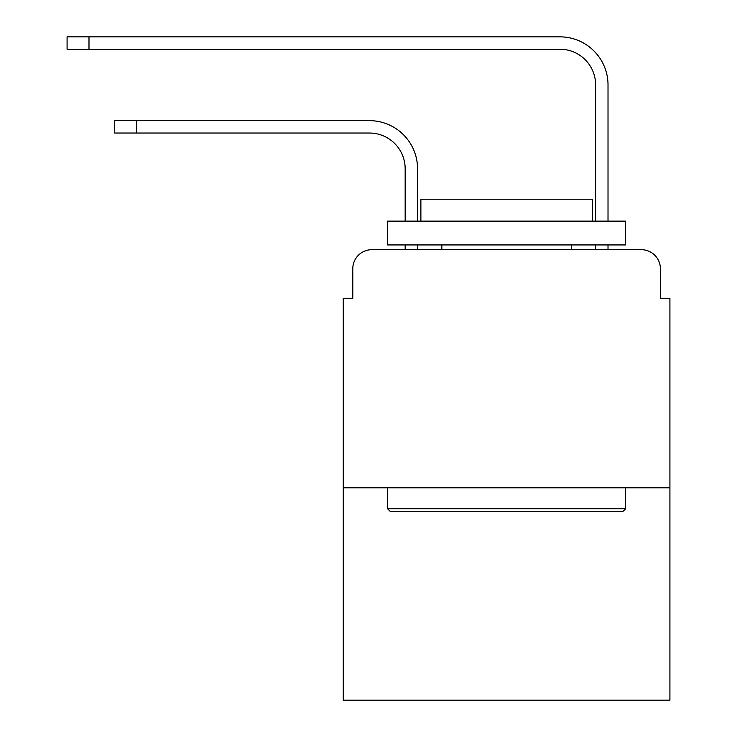 <?xml version="1.0" encoding="UTF-8"?>
<svg xmlns="http://www.w3.org/2000/svg" width="737" height="737" viewBox="0 0 737 737"><rect width="100%" height="100%" fill="white"/><g stroke="black" fill="none" stroke-linecap="round" stroke-linejoin="round"><path stroke-width="1.11" d="M352.783 268.747L352.783 298.264L352.783 268.747A19.042 19.042 0 0 1 371.835 249.696L405.166 249.696L405.166 244.933M669.915 487.783L343.267 487.783L343.267 700.15L669.915 700.15L669.915 298.264L660.389 298.264L660.389 268.747A19.042 19.042 0 0 0 641.347 249.696L371.835 249.696M343.267 487.783L343.267 298.264L352.783 298.264M417.547 249.696L417.547 244.933L417.547 249.696L417.547 244.933L417.547 249.696L417.547 244.933L417.547 249.696L417.547 244.933L417.547 249.696L417.547 244.933L417.547 249.696L417.547 244.933L417.547 249.696L417.547 244.933L417.547 249.696L417.547 244.933L417.547 249.696L417.547 244.933L417.547 249.696L417.547 244.933L417.547 249.696L432.306 249.696M580.867 249.696L595.634 249.696L595.634 244.933M608.016 249.696L608.016 244.933L608.016 249.696L608.016 244.933L608.016 249.696L608.016 244.933L608.016 249.696L608.016 244.933L608.016 249.696L608.016 244.933L608.016 249.696L608.016 244.933L608.016 249.696L608.016 244.933L608.016 249.696L608.016 244.933L608.016 249.696L608.016 244.933L608.016 249.696L608.016 244.933L608.016 249.696L641.347 249.696M660.389 298.264L660.389 268.747M417.547 168.745L417.547 221.128L417.547 168.745A48.089 48.089 0 0 0 369.449 120.656L136.603 120.656L136.603 133.038L114.705 133.038L114.705 120.656L136.603 120.656M136.603 133.038L369.449 133.038A35.717 35.717 0 0 1 405.166 168.745L405.166 221.128M608.016 84.939L608.016 221.128L608.016 84.939A48.089 48.089 0 0 0 559.917 36.85L88.993 36.85L88.993 49.232L67.085 49.232L67.085 36.85L88.993 36.85M88.993 49.232L559.917 49.232A35.717 35.717 0 0 1 595.634 84.939L595.634 221.128M369.449 133.038A35.717 35.717 0 0 1 405.166 168.745A35.717 35.717 0 0 0 369.449 133.038A35.717 35.717 0 0 1 405.166 168.745A35.717 35.717 0 0 0 369.449 133.038A35.717 35.717 0 0 1 405.166 168.745A35.717 35.717 0 0 0 369.449 133.038A35.717 35.717 0 0 1 405.166 168.745A35.717 35.717 0 0 0 369.449 133.038A35.717 35.717 0 0 1 405.166 168.745A35.717 35.717 0 0 0 369.449 133.038A35.717 35.717 0 0 1 405.166 168.745A35.717 35.717 0 0 0 369.449 133.038A35.717 35.717 0 0 1 405.166 168.745A35.717 35.717 0 0 0 369.449 133.038A35.717 35.717 0 0 1 405.166 168.745A35.717 35.717 0 0 0 369.449 133.038A35.717 35.717 0 0 1 405.166 168.745A35.717 35.717 0 0 0 369.449 133.038A35.717 35.717 0 0 1 405.166 168.745M559.917 49.232A35.717 35.717 0 0 1 595.634 84.939A35.717 35.717 0 0 0 559.917 49.232A35.717 35.717 0 0 1 595.634 84.939A35.717 35.717 0 0 0 559.917 49.232A35.717 35.717 0 0 1 595.634 84.939A35.717 35.717 0 0 0 559.917 49.232A35.717 35.717 0 0 1 595.634 84.939A35.717 35.717 0 0 0 559.917 49.232A35.717 35.717 0 0 1 595.634 84.939A35.717 35.717 0 0 0 559.917 49.232A35.717 35.717 0 0 1 595.634 84.939A35.717 35.717 0 0 0 559.917 49.232A35.717 35.717 0 0 1 595.634 84.939A35.717 35.717 0 0 0 559.917 49.232A35.717 35.717 0 0 1 595.634 84.939A35.717 35.717 0 0 0 559.917 49.232A35.717 35.717 0 0 1 595.634 84.939A35.717 35.717 0 0 0 559.917 49.232A35.717 35.717 0 0 1 595.634 84.939M622.774 511.589L390.407 511.589L387.542 508.733L625.63 508.733L622.774 511.589M387.542 221.128L625.63 221.128L625.63 244.933L387.542 244.933L387.542 221.128M592.299 221.128L592.299 199.22L420.882 199.22L420.882 221.128M387.542 487.783L387.542 508.733M625.63 487.783L625.63 508.733M441.832 244.933L441.832 249.696M571.35 244.933L571.35 249.696"/></g></svg>
